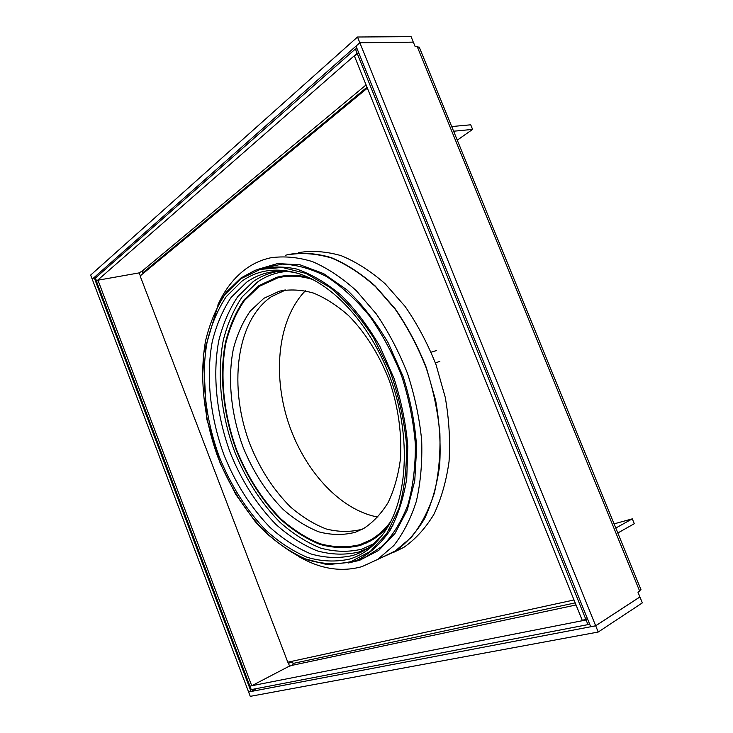 <?xml version="1.0" encoding="UTF-8"?>
<svg xmlns="http://www.w3.org/2000/svg" width="733" height="733" viewBox="0 0 733 733"><rect width="100%" height="100%" fill="white"/><g stroke="black" fill="none" stroke-linecap="round" stroke-linejoin="round"><path stroke-width="1.1" d="M413.293 42.148L411.094 36.65L357.512 37.007L90.663 275.077L92.221 279.191L359.83 42.752L357.512 37.007M413.33 42.12L359.83 42.752M248.606 691.989L250.255 696.35L598.21 632.038L595.691 625.808L248.679 691.952M595.691 625.808L639.918 596.964L642.337 602.883L598.21 632.038M614.071 523.866L632.304 518.845L615.784 528.062M632.304 518.845L634.292 523.701L617.809 533.01M451.702 126.552L470.723 124.802L472.602 129.393L457.264 140.15M453.617 131.225L472.602 129.393M640.926 589.57L637.985 592.227L639.909 596.928L595.672 625.78L590.688 626.733L356.036 46.133L359.839 42.78L413.339 42.148L415.116 46.5L417.159 46.463L419.413 47.544M595.672 625.78L359.839 42.78M251.034 691.503L248.597 691.97L92.23 279.209L94.136 277.532L251.034 691.503L256.596 688.58M96.435 277.129L94.136 277.532M143.402 272.273L142.541 272.429L142.11 271.292M249.99 686.335L251.236 689.616L587.967 624.617L586.088 619.971L250.713 685.951M589.442 623.655L587.967 624.617M587.573 619.019L586.088 619.971M288.775 666.434L292.559 665.234L293.081 663.438L292.476 661.844L289.773 662.733L288.509 663.392L289.517 666.05L251.74 685.749L249.907 686.115L96.518 281.463L97.956 280.208L139.206 272.878L140.159 275.388L141.002 275.241M587.445 618.716L582.268 620.393L354.415 56.029L357.246 53.555L585.96 619.66M359.023 53.518L357.246 53.555M357.182 48.955L355.395 48.983L357.127 53.271L358.913 53.234M96.829 281.188L95.263 278.155L355.395 48.983M96.435 281.261L357.127 53.271M143.686 273.015L141.854 271.311L138.794 272.951M251.74 685.749L97.956 280.208M287.244 275.498L286.291 276.194M367.37 88.116L140.131 275.956L287.794 662.201L574.031 599.97M367.902 542.328L367.398 542.356M366.198 543.135L365.52 543.18M379.96 558.335L394.656 551.674C406.164 543.62 416.142 532.616 424.572 518.652C431.874 503.113 436.905 485.383 439.644 465.464C440.918 444.619 439.589 423.014 435.677 400.639L426.349 367.682C417.892 346.315 407.53 326.726 395.27 308.923L375.195 285.962C360.81 273.262 346.132 263.807 331.142 257.576C316.308 253.288 302.17 252.244 288.71 254.433L285.723 255.203M392.732 552.792L403.81 547.386C415.354 539.341 425.36 528.374 433.826 514.474C441.174 499.026 446.25 481.416 449.036 461.634C450.374 440.945 449.109 419.514 445.252 397.332L436.016 364.658C427.623 343.493 417.315 324.087 405.111 306.449L385.1 283.717C370.751 271.155 356.091 261.8 341.111 255.652C326.277 251.419 312.121 250.402 298.643 252.61M241.826 281.243L226.259 296.618C217.701 309.583 211.342 324.655 207.155 341.816C200.677 377.367 205.313 418.845 219.396 457.099C231.051 485.842 246.554 510.25 265.896 530.316C279.136 542.264 292.98 551.298 307.439 557.41C321.998 561.597 336.172 562.129 349.962 558.995C365.336 554.13 378.063 543.226 388.151 526.294C408.153 492.081 410.178 433.23 390.927 379.575C371.686 325.901 333.762 284.248 297.983 273.382C276.506 267.224 257.787 269.845 241.826 281.243M297.543 273.244C289.526 271.311 281.802 270.752 274.38 271.577C264.164 272.777 254.91 276.314 246.636 282.187L231.216 297.296C222.731 310.059 216.4 324.884 212.231 341.789C205.753 376.799 210.261 417.682 224.151 455.367C235.65 483.679 250.961 507.703 270.074 527.43C283.149 539.167 296.819 548.018 311.104 553.992C325.489 558.07 339.489 558.546 353.095 555.403C359.729 553.278 365.959 549.961 371.796 545.434L381.746 535.887M279.456 271.228C269.836 272.584 261.095 276.039 253.224 281.573L237.822 296.553C229.328 309.198 222.988 323.894 218.782 340.653C212.24 375.36 216.647 415.886 230.428 453.232C241.835 481.288 257.054 505.064 276.075 524.571C289.086 536.171 302.702 544.903 316.922 550.776C331.243 554.771 345.188 555.193 358.749 552.031L368.213 548.037M286.814 271.457C276.011 272.392 266.253 275.901 257.549 282.003L242.229 296.792C233.781 309.289 227.459 323.821 223.263 340.387C216.711 374.7 221.027 414.796 234.661 451.72C245.958 479.464 261.04 502.957 279.896 522.208C292.797 533.651 306.293 542.264 320.394 548.027C334.596 551.94 348.413 552.315 361.855 549.154L374.068 543.574M369.963 540.798L371.549 540.358M308.694 277.495C297.424 274.673 286.823 274.591 276.872 277.266L258.951 285.613L244.025 299.934C235.779 312.056 229.594 326.176 225.489 342.293C219.057 375.69 223.244 414.786 236.539 450.786C247.562 477.824 262.267 500.703 280.647 519.431C293.227 530.545 306.376 538.892 320.101 544.463C333.909 548.22 347.341 548.541 360.389 545.407L370.651 540.872C377.129 537.216 383.029 532.231 388.353 525.937M368.626 541L369.698 540.872M381.966 557.364L395.261 550.959L411.47 537.17C420.999 525.185 428.603 510.58 434.266 493.364C438.618 474.874 440.496 454.863 439.892 433.35C437.793 411.387 433.212 389.525 426.139 367.764C417.755 346.572 407.493 327.12 395.353 309.427L375.47 286.566C361.222 273.895 346.663 264.411 331.792 258.108C317.068 253.71 302.995 252.519 289.599 254.534M298.395 556.338C319.954 568.955 341.147 572.381 361.974 566.627L377.632 559.453L393.768 545.59C403.242 533.505 410.773 518.735 416.353 501.28C420.623 482.534 422.391 462.211 421.677 440.331C419.45 417.984 414.741 395.728 407.539 373.555C399.018 351.95 388.637 332.122 376.377 314.063L356.348 290.735C342.018 277.789 327.404 268.086 312.505 261.626C297.763 257.109 283.708 255.854 270.34 257.86C261.424 259.849 253.261 263.532 245.867 268.91C234.029 277.688 224.674 289.755 217.811 305.102M284.835 276.194L284.001 276.653M286.64 275.544L283.378 276.781M389.929 529.391L393.154 524.92M355.267 532.286L363.724 528.475C373.115 522.317 381.233 513.696 388.078 502.609C394.006 490.23 398.083 476.056 400.291 460.077C402.16 435.182 398.505 407.814 389.644 381.453C379.767 355.523 365.446 332.672 348.633 315.657C337.098 305.45 325.315 297.91 313.293 293.008C301.4 289.709 290.085 289.114 279.346 291.212L263.907 298.285L250.329 310.994C242.797 321.833 237.135 334.514 233.341 349.045C227.367 379.208 231.106 414.741 243.191 447.442C253.233 472.006 266.61 492.723 283.323 509.591C294.739 519.578 306.651 527.018 319.047 531.911C331.508 535.154 343.585 535.282 355.267 532.286M285.769 289.929L271.421 296.654C235.605 321.1 228.265 388.398 250.31 445.096C260.307 469.514 273.666 490.093 290.369 506.833C301.776 516.738 313.687 524.104 326.093 528.933C338.564 532.121 350.649 532.213 362.359 529.208L362.478 529.162M312.945 279.575C300.448 275.672 288.692 275.113 277.688 277.926L259.253 286.365L244.401 300.594C236.191 312.643 230.043 326.671 225.956 342.696C219.552 375.901 223.712 414.777 236.933 450.584C247.891 477.476 262.524 500.227 280.812 518.845C293.319 529.895 306.394 538.187 320.037 543.721C333.772 547.441 347.121 547.743 360.086 544.628L370.843 539.781C378.228 535.493 384.807 529.492 390.597 521.777M305.359 290.79C278.283 318.69 272.374 372.694 287.904 421.163C303.453 469.624 339.663 510.113 377.907 517.067M417.159 46.463L639.671 591.137M292.559 665.234L576.046 604.972M366.079 84.918L141.854 271.311M289.434 661.844L289.773 662.733M291.532 662.046L291.303 661.441M575.203 602.893L293.081 663.438M143.43 272.319L367.004 87.209M351.034 562.358L359.527 560.351L378.686 550.446L394.968 533.487L407.301 509.93L414.759 480.756L416.656 447.432C415.089 423.738 410.535 399.998 402.994 376.231L388.133 342.742C375.983 322.126 362.322 304.561 347.13 290.039L323.638 273.629L300.008 264.796L277.495 263.578L257.164 269.57M348.716 562.999L357.86 559.856C370.028 553.479 380.693 543.767 389.855 530.729C397.872 515.885 403.507 498.486 406.76 478.512L407.805 446.351C405.908 423.665 401.317 400.997 394.024 378.356L379.868 346.388C368.406 326.616 355.523 309.583 341.221 295.307C326.487 282.956 311.598 274.197 296.553 269.02C281.793 265.969 267.957 266.4 255.057 270.33L241.13 277.889M358.712 559.838L364.805 557.566L382.379 546.167C392.87 535.42 401.382 521.621 407.914 504.771C413.064 486.4 415.538 466.188 415.345 444.116C413.513 421.457 408.977 398.825 401.721 376.212C393.025 354.213 382.333 334.175 369.643 316.115C356.119 299.669 341.789 286.493 326.661 276.607C311.461 268.809 296.673 264.65 282.306 264.109L262.304 268.058M350.988 561.606L370.385 551.353L386.694 533.624L398.761 508.959C404.414 489.415 406.98 467.709 406.476 443.859C404.057 419.368 398.56 395.087 389.974 371.026L373.555 337.647C360.407 317.471 345.912 300.75 330.052 287.483L305.927 273.409L282.196 267.444L260.16 269.423L240.845 278.723L225.022 294.428C216.336 307.658 209.876 323.015 205.634 340.488C199.074 376.67 203.801 418.845 218.122 457.74C229.97 486.969 245.72 511.799 265.392 532.231C278.852 544.417 292.934 553.626 307.649 559.884C322.483 564.19 336.923 564.758 350.988 561.606M641.027 589.808L419.239 47.104M394.656 551.674L403.81 547.386M240.955 277.981L226.341 292.101L218.407 304.03L203.27 354.717L206.733 419.019L220.239 463.421L235.788 494.463L255.185 521.566C269.762 537.298 285.394 549.448 302.06 558.033L327.266 564.676L351.758 562.129L364.805 557.566L358.758 559.829M255.057 270.33L241.029 277.935M395.261 550.959L377.632 559.453M276.872 277.266L282.608 276.048M277.99 271.292L274.38 271.577M284.596 290.094L279.346 291.212M375.965 537.481L370.843 539.781M431.123 352.17L436.547 350.548M435.347 362.826L439.855 361.433"/></g></svg>

